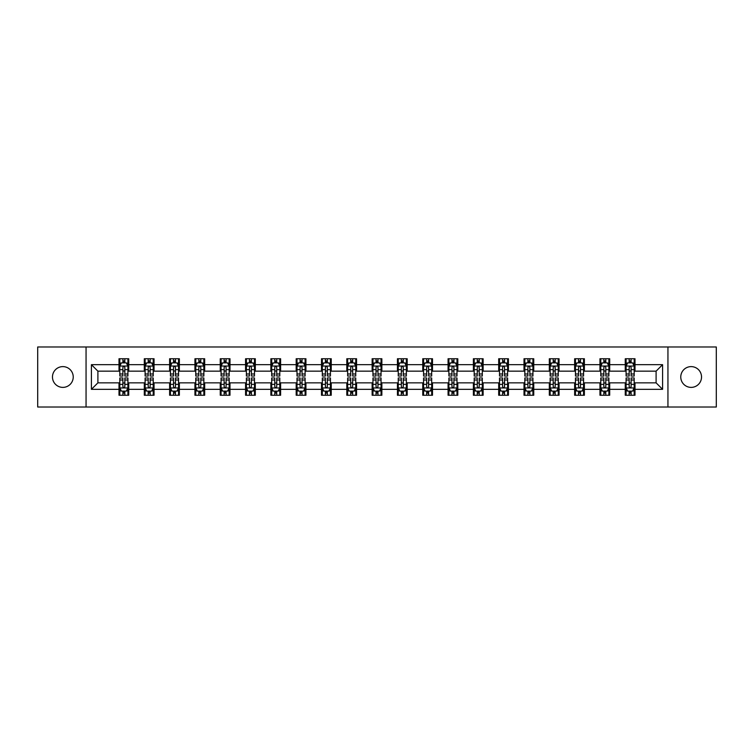 <?xml version="1.0" encoding="UTF-8"?>
<svg xmlns="http://www.w3.org/2000/svg" width="754" height="754" viewBox="0 0 754 754"><rect width="100%" height="100%" fill="white"/><g stroke="black" fill="none" stroke-linecap="round" stroke-linejoin="round"><path stroke-width="1.13" d="M691.145 366.614A10.386 10.386 0 0 0 680.768 377A10.386 10.386 0 0 0 691.145 387.386A10.386 10.386 0 0 0 701.531 377A10.386 10.386 0 0 0 691.145 366.614M62.855 366.614A10.386 10.386 0 0 0 52.469 377A10.386 10.386 0 0 0 62.855 387.386A10.386 10.386 0 0 0 73.232 377A10.386 10.386 0 0 0 62.855 366.614M667.94 407.019L716.3 407.019L716.3 346.981L667.94 346.981L667.94 407.019L86.06 407.019L86.06 346.981L37.7 346.981L37.7 407.019L86.06 407.019M667.94 346.981L86.06 346.981M635 364.672L635 358.744L625.264 358.744L625.264 364.672L609.694 364.672L609.694 358.744L599.958 358.744L599.958 364.672L584.378 364.672L584.378 358.744L574.642 358.744L574.642 364.672L559.063 364.672L559.063 358.744L549.327 358.744L549.327 364.672L533.747 364.672L533.747 358.744L524.011 358.744L524.011 364.672L508.432 364.672L508.432 358.744L498.696 358.744L498.696 364.672L483.126 364.672L483.126 358.744L473.389 358.744L473.389 364.672L457.81 364.672L457.81 358.744L448.074 358.744L448.074 364.672L432.494 364.672L432.494 358.744L422.758 358.744L422.758 364.672L407.179 364.672L407.179 358.744L397.443 358.744L397.443 364.672L381.863 364.672L381.863 358.744L372.137 358.744L372.137 364.672L356.557 364.672L356.557 358.744L346.821 358.744L346.821 364.672L331.242 364.672L331.242 358.744L321.506 358.744L321.506 364.672L305.926 364.672L305.926 358.744L296.19 358.744L296.19 364.672L280.611 364.672L280.611 358.744L270.874 358.744L270.874 364.672L255.304 364.672L255.304 358.744L245.568 358.744L245.568 364.672L229.989 364.672L229.989 358.744L220.253 358.744L220.253 364.672L204.673 364.672L204.673 358.744L194.937 358.744L194.937 364.672L179.358 364.672L179.358 358.744L169.622 358.744L169.622 364.672L154.042 364.672L154.042 358.744L144.306 358.744L144.306 364.672L128.736 364.672L128.736 358.744L119 358.744L119 364.672L91.413 364.672L91.413 389.328L97.897 382.844L119 382.844L119 395.256L128.736 395.256L128.736 382.844L144.306 382.844L144.306 395.256L154.042 395.256L154.042 382.844L169.622 382.844L169.622 395.256L179.358 395.256L179.358 382.844L194.937 382.844L194.937 395.256L204.673 395.256L204.673 382.844L220.253 382.844L220.253 395.256L229.989 395.256L229.989 382.844L245.568 382.844L245.568 395.256L255.304 395.256L255.304 382.844L270.874 382.844L270.874 395.256L280.611 395.256L280.611 382.844L296.19 382.844L296.19 395.256L305.926 395.256L305.926 382.844L321.506 382.844L321.506 395.256L331.242 395.256L331.242 382.844L346.821 382.844L346.821 395.256L356.557 395.256L356.557 382.844L372.137 382.844L372.137 395.256L381.863 395.256L381.863 382.844L397.443 382.844L397.443 395.256L407.179 395.256L407.179 382.844L422.758 382.844L422.758 395.256L432.494 395.256L432.494 382.844L448.074 382.844L448.074 395.256L457.81 395.256L457.81 382.844L473.389 382.844L473.389 395.256L483.126 395.256L483.126 382.844L498.696 382.844L498.696 395.256L508.432 395.256L508.432 382.844L524.011 382.844L524.011 395.256L533.747 395.256L533.747 382.844L549.327 382.844L549.327 395.256L559.063 395.256L559.063 382.844L574.642 382.844L574.642 395.256L584.378 395.256L584.378 382.844L599.958 382.844L599.958 395.256L609.694 395.256L609.694 382.844L625.264 382.844L625.264 395.256L635 395.256L635 382.844L656.103 382.844L656.103 371.156L635 371.156L635 364.672L662.587 364.672L662.587 389.328L635 389.328M625.264 389.328L609.694 389.328M599.958 389.328L584.378 389.328M574.642 389.328L559.063 389.328M549.327 389.328L533.747 389.328M524.011 389.328L508.432 389.328M498.696 389.328L483.126 389.328M473.389 389.328L457.81 389.328M448.074 389.328L432.494 389.328M422.758 389.328L407.179 389.328M397.443 389.328L381.863 389.328M372.137 389.328L356.557 389.328M346.821 389.328L331.242 389.328M321.506 389.328L305.926 389.328M296.19 389.328L280.611 389.328M270.874 389.328L255.304 389.328M245.568 389.328L229.989 389.328M220.253 389.328L204.673 389.328M194.937 389.328L179.358 389.328M169.622 389.328L154.042 389.328M144.306 389.328L128.736 389.328M119 389.328L91.413 389.328M625.264 364.672L625.264 371.156L609.694 371.156L609.694 364.672M599.958 364.672L599.958 371.156L584.378 371.156L584.378 364.672M574.642 364.672L574.642 371.156L559.063 371.156L559.063 364.672M549.327 364.672L549.327 371.156L533.747 371.156L533.747 364.672M524.011 364.672L524.011 371.156L508.432 371.156L508.432 364.672M498.696 364.672L498.696 371.156L483.126 371.156L483.126 364.672M473.389 364.672L473.389 371.156L457.81 371.156L457.81 364.672M448.074 364.672L448.074 371.156L432.494 371.156L432.494 364.672M422.758 364.672L422.758 371.156L407.179 371.156L407.179 364.672M397.443 364.672L397.443 371.156L381.863 371.156L381.863 364.672M372.137 364.672L372.137 371.156L356.557 371.156L356.557 364.672M346.821 364.672L346.821 371.156L331.242 371.156L331.242 364.672M321.506 364.672L321.506 371.156L305.926 371.156L305.926 364.672M296.19 364.672L296.19 371.156L280.611 371.156L280.611 364.672M270.874 364.672L270.874 371.156L255.304 371.156L255.304 364.672M245.568 364.672L245.568 371.156L229.989 371.156L229.989 364.672M220.253 364.672L220.253 371.156L204.673 371.156L204.673 364.672M194.937 364.672L194.937 371.156L179.358 371.156L179.358 364.672M169.622 364.672L169.622 371.156L154.042 371.156L154.042 364.672M144.306 364.672L144.306 371.156L128.736 371.156L128.736 364.672M119 364.672L119 371.156L97.897 371.156L91.413 364.672M97.897 371.156L97.897 382.844M662.587 389.328L656.103 382.844M656.103 371.156L662.587 364.672M119 362.806L119.811 362.806M122.893 362.806L124.834 362.806M127.916 362.806L128.736 362.806M119 370.996L119.811 370.996M122.893 370.996L124.834 370.996M127.916 370.996L128.736 370.996M119 383.004L119.811 383.004M122.893 383.004L124.834 383.004M127.916 383.004L128.736 383.004M119 391.194L119.811 391.194M122.893 391.194L124.834 391.194M127.916 391.194L128.736 391.194M144.306 383.004L145.117 383.004M148.208 383.004L150.15 383.004M153.232 383.004L154.042 383.004M144.306 391.194L145.117 391.194M148.208 391.194L150.15 391.194M153.232 391.194L154.042 391.194M144.306 362.806L145.117 362.806M148.208 362.806L150.15 362.806M153.232 362.806L154.042 362.806M144.306 370.996L145.117 370.996M148.208 370.996L150.15 370.996M153.232 370.996L154.042 370.996M169.622 383.004L170.432 383.004M173.514 383.004L175.465 383.004M178.547 383.004L179.358 383.004M169.622 391.194L170.432 391.194M173.514 391.194L175.465 391.194M178.547 391.194L179.358 391.194M169.622 362.806L170.432 362.806M173.514 362.806L175.465 362.806M178.547 362.806L179.358 362.806M169.622 370.996L170.432 370.996M173.514 370.996L175.465 370.996M178.547 370.996L179.358 370.996M194.937 383.004L195.748 383.004M198.83 383.004L200.781 383.004M203.863 383.004L204.673 383.004M194.937 391.194L195.748 391.194M198.83 391.194L200.781 391.194M203.863 391.194L204.673 391.194M194.937 362.806L195.748 362.806M198.83 362.806L200.781 362.806M203.863 362.806L204.673 362.806M194.937 370.996L195.748 370.996M198.83 370.996L200.781 370.996M203.863 370.996L204.673 370.996M220.253 383.004L221.063 383.004M224.145 383.004L226.096 383.004M229.178 383.004L229.989 383.004M220.253 391.194L221.063 391.194M224.145 391.194L226.096 391.194M229.178 391.194L229.989 391.194M220.253 362.806L221.063 362.806M224.145 362.806L226.096 362.806M229.178 362.806L229.989 362.806M220.253 370.996L221.063 370.996M224.145 370.996L226.096 370.996M229.178 370.996L229.989 370.996M245.568 383.004L246.379 383.004M249.461 383.004L251.402 383.004M254.484 383.004L255.304 383.004M245.568 391.194L246.379 391.194M249.461 391.194L251.402 391.194M254.484 391.194L255.304 391.194M245.568 362.806L246.379 362.806M249.461 362.806L251.402 362.806M254.484 362.806L255.304 362.806M245.568 370.996L246.379 370.996M249.461 370.996L251.402 370.996M254.484 370.996L255.304 370.996M270.874 383.004L271.685 383.004M274.776 383.004L276.718 383.004M279.8 383.004L280.611 383.004M270.874 391.194L271.685 391.194M274.776 391.194L276.718 391.194M279.8 391.194L280.611 391.194M270.874 362.806L271.685 362.806M274.776 362.806L276.718 362.806M279.8 362.806L280.611 362.806M270.874 370.996L271.685 370.996M274.776 370.996L276.718 370.996M279.8 370.996L280.611 370.996M296.19 383.004L297.001 383.004M300.083 383.004L302.034 383.004M305.116 383.004L305.926 383.004M296.19 391.194L297.001 391.194M300.083 391.194L302.034 391.194M305.116 391.194L305.926 391.194M296.19 362.806L297.001 362.806M300.083 362.806L302.034 362.806M305.116 362.806L305.926 362.806M296.19 370.996L297.001 370.996M300.083 370.996L302.034 370.996M305.116 370.996L305.926 370.996M321.506 383.004L322.316 383.004M325.398 383.004L327.349 383.004M330.431 383.004L331.242 383.004M321.506 391.194L322.316 391.194M325.398 391.194L327.349 391.194M330.431 391.194L331.242 391.194M321.506 362.806L322.316 362.806M325.398 362.806L327.349 362.806M330.431 362.806L331.242 362.806M321.506 370.996L322.316 370.996M325.398 370.996L327.349 370.996M330.431 370.996L331.242 370.996M346.821 383.004L347.632 383.004M350.714 383.004L352.665 383.004M355.747 383.004L356.557 383.004M346.821 391.194L347.632 391.194M350.714 391.194L352.665 391.194M355.747 391.194L356.557 391.194M346.821 362.806L347.632 362.806M350.714 362.806L352.665 362.806M355.747 362.806L356.557 362.806M346.821 370.996L347.632 370.996M350.714 370.996L352.665 370.996M355.747 370.996L356.557 370.996M372.137 383.004L372.947 383.004M376.029 383.004L377.971 383.004M381.053 383.004L381.863 383.004M372.137 391.194L372.947 391.194M376.029 391.194L377.971 391.194M381.053 391.194L381.863 391.194M372.137 362.806L372.947 362.806M376.029 362.806L377.971 362.806M381.053 362.806L381.863 362.806M372.137 370.996L372.947 370.996M376.029 370.996L377.971 370.996M381.053 370.996L381.863 370.996M397.443 383.004L398.253 383.004M401.335 383.004L403.286 383.004M406.368 383.004L407.179 383.004M397.443 391.194L398.253 391.194M401.335 391.194L403.286 391.194M406.368 391.194L407.179 391.194M397.443 362.806L398.253 362.806M401.335 362.806L403.286 362.806M406.368 362.806L407.179 362.806M397.443 370.996L398.253 370.996M401.335 370.996L403.286 370.996M406.368 370.996L407.179 370.996M422.758 383.004L423.569 383.004M426.651 383.004L428.602 383.004M431.684 383.004L432.494 383.004M422.758 391.194L423.569 391.194M426.651 391.194L428.602 391.194M431.684 391.194L432.494 391.194M422.758 362.806L423.569 362.806M426.651 362.806L428.602 362.806M431.684 362.806L432.494 362.806M422.758 370.996L423.569 370.996M426.651 370.996L428.602 370.996M431.684 370.996L432.494 370.996M448.074 383.004L448.884 383.004M451.966 383.004L453.917 383.004M456.999 383.004L457.81 383.004M448.074 391.194L448.884 391.194M451.966 391.194L453.917 391.194M456.999 391.194L457.81 391.194M448.074 362.806L448.884 362.806M451.966 362.806L453.917 362.806M456.999 362.806L457.81 362.806M448.074 370.996L448.884 370.996M451.966 370.996L453.917 370.996M456.999 370.996L457.81 370.996M473.389 383.004L474.2 383.004M477.282 383.004L479.224 383.004M482.315 383.004L483.126 383.004M473.389 391.194L474.2 391.194M477.282 391.194L479.224 391.194M482.315 391.194L483.126 391.194M473.389 362.806L474.2 362.806M477.282 362.806L479.224 362.806M482.315 362.806L483.126 362.806M473.389 370.996L474.2 370.996M477.282 370.996L479.224 370.996M482.315 370.996L483.126 370.996M498.696 383.004L499.516 383.004M502.598 383.004L504.539 383.004M507.621 383.004L508.432 383.004M498.696 391.194L499.516 391.194M502.598 391.194L504.539 391.194M507.621 391.194L508.432 391.194M498.696 362.806L499.516 362.806M502.598 362.806L504.539 362.806M507.621 362.806L508.432 362.806M498.696 370.996L499.516 370.996M502.598 370.996L504.539 370.996M507.621 370.996L508.432 370.996M524.011 383.004L524.822 383.004M527.904 383.004L529.855 383.004M532.937 383.004L533.747 383.004M524.011 391.194L524.822 391.194M527.904 391.194L529.855 391.194M532.937 391.194L533.747 391.194M524.011 362.806L524.822 362.806M527.904 362.806L529.855 362.806M532.937 362.806L533.747 362.806M524.011 370.996L524.822 370.996M527.904 370.996L529.855 370.996M532.937 370.996L533.747 370.996M549.327 383.004L550.137 383.004M553.219 383.004L555.17 383.004M558.252 383.004L559.063 383.004M549.327 391.194L550.137 391.194M553.219 391.194L555.17 391.194M558.252 391.194L559.063 391.194M549.327 362.806L550.137 362.806M553.219 362.806L555.17 362.806M558.252 362.806L559.063 362.806M549.327 370.996L550.137 370.996M553.219 370.996L555.17 370.996M558.252 370.996L559.063 370.996M574.642 383.004L575.453 383.004M578.535 383.004L580.486 383.004M583.568 383.004L584.378 383.004M574.642 391.194L575.453 391.194M578.535 391.194L580.486 391.194M583.568 391.194L584.378 391.194M574.642 362.806L575.453 362.806M578.535 362.806L580.486 362.806M583.568 362.806L584.378 362.806M574.642 370.996L575.453 370.996M578.535 370.996L580.486 370.996M583.568 370.996L584.378 370.996M599.958 383.004L600.768 383.004M603.85 383.004L605.792 383.004M608.883 383.004L609.694 383.004M599.958 391.194L600.768 391.194M603.85 391.194L605.792 391.194M608.883 391.194L609.694 391.194M599.958 362.806L600.768 362.806M603.85 362.806L605.792 362.806M608.883 362.806L609.694 362.806M599.958 370.996L600.768 370.996M603.85 370.996L605.792 370.996M608.883 370.996L609.694 370.996M625.264 383.004L626.084 383.004M629.166 383.004L631.107 383.004M634.189 383.004L635 383.004M625.264 391.194L626.084 391.194M629.166 391.194L631.107 391.194M634.189 391.194L635 391.194M625.264 362.806L626.084 362.806M629.166 362.806L631.107 362.806M634.189 362.806L635 362.806M625.264 370.996L626.084 370.996M629.166 370.996L631.107 370.996M634.189 370.996L635 370.996M124.834 360.855L122.893 360.855M127.916 373.993L124.834 373.993L124.834 376.029L127.916 376.029L127.916 366.124L126.295 362.881L121.432 362.881L119.811 366.124L119.811 376.029L122.893 376.029L122.893 373.993L119.811 373.993M119.811 366.124L119.811 358.744M127.916 366.124L127.916 358.744M122.893 362.881L122.893 358.744M124.834 358.744L124.834 362.881M124.834 373.993L124.834 367.349C124.193 366.095 123.543 366.095 122.893 367.349L122.893 373.993M122.893 393.145L124.834 393.145M119.811 380.007L122.893 380.007L122.893 377.971L119.811 377.971L119.811 387.876L121.432 391.119L126.295 391.119L127.916 387.876L127.916 377.971L124.834 377.971L124.834 380.007L127.916 380.007M127.916 387.876L127.916 395.256M119.811 387.876L119.811 395.256M124.834 391.119L124.834 395.256M122.893 395.256L122.893 391.119M122.893 380.007L122.893 386.651C123.543 387.905 124.184 387.905 124.834 386.651L124.834 380.007M150.15 360.855L148.208 360.855M153.232 373.993L150.15 373.993L150.15 376.029L153.232 376.029L153.232 366.124L151.611 362.881L146.747 362.881L145.117 366.124L145.117 376.029L148.208 376.029L148.208 373.993L145.117 373.993M145.117 366.124L145.117 358.744M153.232 366.124L153.232 358.744M148.208 362.881L148.208 358.744M150.15 358.744L150.15 362.881M150.15 373.993L150.15 367.349C149.499 366.095 148.849 366.095 148.208 367.349L148.208 373.993M175.465 360.855L173.514 360.855M178.547 373.993L175.465 373.993L175.465 376.029L178.547 376.029L178.547 366.124L176.926 362.881L172.053 362.881L170.432 366.124L170.432 376.029L173.514 376.029L173.514 373.993L170.432 373.993M170.432 366.124L170.432 358.744M178.547 366.124L178.547 358.744M173.514 362.881L173.514 358.744M175.465 358.744L175.465 362.881M175.465 373.993L175.465 367.349C174.815 366.095 174.165 366.095 173.514 367.349L173.514 373.993M148.208 393.145L150.15 393.145M145.117 380.007L148.208 380.007L148.208 377.971L145.117 377.971L145.117 387.876L146.747 391.119L151.611 391.119L153.232 387.876L153.232 377.971L150.15 377.971L150.15 380.007L153.232 380.007M153.232 387.876L153.232 395.256M145.117 387.876L145.117 395.256M150.15 391.119L150.15 395.256M148.208 395.256L148.208 391.119M148.208 380.007L148.208 386.651C148.849 387.905 149.499 387.905 150.15 386.651L150.15 380.007M173.514 393.145L175.465 393.145M170.432 380.007L173.514 380.007L173.514 377.971L170.432 377.971L170.432 387.876L172.053 391.119L176.926 391.119L178.547 387.876L178.547 377.971L175.465 377.971L175.465 380.007L178.547 380.007M178.547 387.876L178.547 395.256M170.432 387.876L170.432 395.256M175.465 391.119L175.465 395.256M173.514 395.256L173.514 391.119M173.514 380.007L173.514 386.651C174.165 387.905 174.815 387.905 175.465 386.651L175.465 380.007M200.781 360.855L198.83 360.855M203.863 373.993L200.781 373.993L200.781 376.029L203.863 376.029L203.863 366.124L202.242 362.881L197.369 362.881L195.748 366.124L195.748 376.029L198.83 376.029L198.83 373.993L195.748 373.993M195.748 366.124L195.748 358.744M203.863 366.124L203.863 358.744M198.83 362.881L198.83 358.744M200.781 358.744L200.781 362.881M200.781 373.993L200.781 367.349C200.13 366.095 199.48 366.095 198.83 367.349L198.83 373.993M226.096 360.855L224.145 360.855M229.178 373.993L226.096 373.993L226.096 376.029L229.178 376.029L229.178 366.124L227.548 362.881L222.684 362.881L221.063 366.124L221.063 376.029L224.145 376.029L224.145 373.993L221.063 373.993M221.063 366.124L221.063 358.744M229.178 366.124L229.178 358.744M224.145 362.881L224.145 358.744M226.096 358.744L226.096 362.881M226.096 373.993L226.096 367.349C225.446 366.095 224.796 366.095 224.145 367.349L224.145 373.993M251.402 360.855L249.461 360.855M254.484 373.993L251.402 373.993L251.402 376.029L254.484 376.029L254.484 366.124L252.863 362.881L248 362.881L246.379 366.124L246.379 376.029L249.461 376.029L249.461 373.993L246.379 373.993M246.379 366.124L246.379 358.744M254.484 366.124L254.484 358.744M249.461 362.881L249.461 358.744M251.402 358.744L251.402 362.881M251.402 373.993L251.402 367.349C250.762 366.095 250.111 366.095 249.461 367.349L249.461 373.993M198.83 393.145L200.781 393.145M195.748 380.007L198.83 380.007L198.83 377.971L195.748 377.971L195.748 387.876L197.369 391.119L202.242 391.119L203.863 387.876L203.863 377.971L200.781 377.971L200.781 380.007L203.863 380.007M203.863 387.876L203.863 395.256M195.748 387.876L195.748 395.256M200.781 391.119L200.781 395.256M198.83 395.256L198.83 391.119M198.83 380.007L198.83 386.651C199.48 387.905 200.13 387.905 200.781 386.651L200.781 380.007M224.145 393.145L226.096 393.145M221.063 380.007L224.145 380.007L224.145 377.971L221.063 377.971L221.063 387.876L222.684 391.119L227.548 391.119L229.178 387.876L229.178 377.971L226.096 377.971L226.096 380.007L229.178 380.007M229.178 387.876L229.178 395.256M221.063 387.876L221.063 395.256M226.096 391.119L226.096 395.256M224.145 395.256L224.145 391.119M224.145 380.007L224.145 386.651C224.796 387.905 225.446 387.905 226.096 386.651L226.096 380.007M249.461 393.145L251.402 393.145M246.379 380.007L249.461 380.007L249.461 377.971L246.379 377.971L246.379 387.876L248 391.119L252.863 391.119L254.484 387.876L254.484 377.971L251.402 377.971L251.402 380.007L254.484 380.007M254.484 387.876L254.484 395.256M246.379 387.876L246.379 395.256M251.402 391.119L251.402 395.256M249.461 395.256L249.461 391.119M249.461 380.007L249.461 386.651C250.102 387.905 250.752 387.905 251.402 386.651L251.402 380.007M276.718 360.855L274.776 360.855M279.8 373.993L276.718 373.993L276.718 376.029L279.8 376.029L279.8 366.124L278.179 362.881L273.316 362.881L271.685 366.124L271.685 376.029L274.776 376.029L274.776 373.993L271.685 373.993M271.685 366.124L271.685 358.744M279.8 366.124L279.8 358.744M274.776 362.881L274.776 358.744M276.718 358.744L276.718 362.881M276.718 373.993L276.718 367.349C276.068 366.095 275.417 366.095 274.776 367.349L274.776 373.993M274.776 393.145L276.718 393.145M271.685 380.007L274.776 380.007L274.776 377.971L271.685 377.971L271.685 387.876L273.316 391.119L278.179 391.119L279.8 387.876L279.8 377.971L276.718 377.971L276.718 380.007L279.8 380.007M279.8 387.876L279.8 395.256M271.685 387.876L271.685 395.256M276.718 391.119L276.718 395.256M274.776 395.256L274.776 391.119M274.776 380.007L274.776 386.651C275.417 387.905 276.068 387.905 276.718 386.651L276.718 380.007M302.034 360.855L300.083 360.855M305.116 373.993L302.034 373.993L302.034 376.029L305.116 376.029L305.116 366.124L303.494 362.881L298.622 362.881L297.001 366.124L297.001 376.029L300.083 376.029L300.083 373.993L297.001 373.993M297.001 366.124L297.001 358.744M305.116 366.124L305.116 358.744M300.083 362.881L300.083 358.744M302.034 358.744L302.034 362.881M302.034 373.993L302.034 367.349C301.383 366.095 300.733 366.095 300.083 367.349L300.083 373.993M300.083 393.145L302.034 393.145M297.001 380.007L300.083 380.007L300.083 377.971L297.001 377.971L297.001 387.876L298.622 391.119L303.494 391.119L305.116 387.876L305.116 377.971L302.034 377.971L302.034 380.007L305.116 380.007M305.116 387.876L305.116 395.256M297.001 387.876L297.001 395.256M302.034 391.119L302.034 395.256M300.083 395.256L300.083 391.119M300.083 380.007L300.083 386.651C300.733 387.905 301.383 387.905 302.034 386.651L302.034 380.007M327.349 360.855L325.398 360.855M330.431 373.993L327.349 373.993L327.349 376.029L330.431 376.029L330.431 366.124L328.81 362.881L323.937 362.881L322.316 366.124L322.316 376.029L325.398 376.029L325.398 373.993L322.316 373.993M322.316 366.124L322.316 358.744M330.431 366.124L330.431 358.744M325.398 362.881L325.398 358.744M327.349 358.744L327.349 362.881M327.349 373.993L327.349 367.349C326.699 366.095 326.048 366.095 325.398 367.349L325.398 373.993M325.398 393.145L327.349 393.145M322.316 380.007L325.398 380.007L325.398 377.971L322.316 377.971L322.316 387.876L323.937 391.119L328.81 391.119L330.431 387.876L330.431 377.971L327.349 377.971L327.349 380.007L330.431 380.007M330.431 387.876L330.431 395.256M322.316 387.876L322.316 395.256M327.349 391.119L327.349 395.256M325.398 395.256L325.398 391.119M325.398 380.007L325.398 386.651C326.048 387.905 326.699 387.905 327.349 386.651L327.349 380.007M352.665 360.855L350.714 360.855M355.747 373.993L352.665 373.993L352.665 376.029L355.747 376.029L355.747 366.124L354.116 362.881L349.253 362.881L347.632 366.124L347.632 376.029L350.714 376.029L350.714 373.993L347.632 373.993M347.632 366.124L347.632 358.744M355.747 366.124L355.747 358.744M350.714 362.881L350.714 358.744M352.665 358.744L352.665 362.881M352.665 373.993L352.665 367.349C352.014 366.095 351.364 366.095 350.714 367.349L350.714 373.993M350.714 393.145L352.665 393.145M347.632 380.007L350.714 380.007L350.714 377.971L347.632 377.971L347.632 387.876L349.253 391.119L354.116 391.119L355.747 387.876L355.747 377.971L352.665 377.971L352.665 380.007L355.747 380.007M355.747 387.876L355.747 395.256M347.632 387.876L347.632 395.256M352.665 391.119L352.665 395.256M350.714 395.256L350.714 391.119M350.714 380.007L350.714 386.651C351.364 387.905 352.014 387.905 352.665 386.651L352.665 380.007M377.971 360.855L376.029 360.855M381.053 373.993L377.971 373.993L377.971 376.029L381.053 376.029L381.053 366.124L379.432 362.881L374.568 362.881L372.947 366.124L372.947 376.029L376.029 376.029L376.029 373.993L372.947 373.993M372.947 366.124L372.947 358.744M381.053 366.124L381.053 358.744M376.029 362.881L376.029 358.744M377.971 358.744L377.971 362.881M377.971 373.993L377.971 367.349C377.33 366.095 376.68 366.095 376.029 367.349L376.029 373.993M376.029 393.145L377.971 393.145M372.947 380.007L376.029 380.007L376.029 377.971L372.947 377.971L372.947 387.876L374.568 391.119L379.432 391.119L381.053 387.876L381.053 377.971L377.971 377.971L377.971 380.007L381.053 380.007M381.053 387.876L381.053 395.256M372.947 387.876L372.947 395.256M377.971 391.119L377.971 395.256M376.029 395.256L376.029 391.119M376.029 380.007L376.029 386.651C376.67 387.905 377.32 387.905 377.971 386.651L377.971 380.007M403.286 360.855L401.335 360.855M406.368 373.993L403.286 373.993L403.286 376.029L406.368 376.029L406.368 366.124L404.747 362.881L399.884 362.881L398.253 366.124L398.253 376.029L401.335 376.029L401.335 373.993L398.253 373.993M398.253 366.124L398.253 358.744M406.368 366.124L406.368 358.744M401.335 362.881L401.335 358.744M403.286 358.744L403.286 362.881M403.286 373.993L403.286 367.349C402.636 366.095 401.986 366.095 401.335 367.349L401.335 373.993M401.335 393.145L403.286 393.145M398.253 380.007L401.335 380.007L401.335 377.971L398.253 377.971L398.253 387.876L399.884 391.119L404.747 391.119L406.368 387.876L406.368 377.971L403.286 377.971L403.286 380.007L406.368 380.007M406.368 387.876L406.368 395.256M398.253 387.876L398.253 395.256M403.286 391.119L403.286 395.256M401.335 395.256L401.335 391.119M401.335 380.007L401.335 386.651C401.986 387.905 402.636 387.905 403.286 386.651L403.286 380.007M428.602 360.855L426.651 360.855M431.684 373.993L428.602 373.993L428.602 376.029L431.684 376.029L431.684 366.124L430.063 362.881L425.19 362.881L423.569 366.124L423.569 376.029L426.651 376.029L426.651 373.993L423.569 373.993M423.569 366.124L423.569 358.744M431.684 366.124L431.684 358.744M426.651 362.881L426.651 358.744M428.602 358.744L428.602 362.881M428.602 373.993L428.602 367.349C427.952 366.095 427.301 366.095 426.651 367.349L426.651 373.993M426.651 393.145L428.602 393.145M423.569 380.007L426.651 380.007L426.651 377.971L423.569 377.971L423.569 387.876L425.19 391.119L430.063 391.119L431.684 387.876L431.684 377.971L428.602 377.971L428.602 380.007L431.684 380.007M431.684 387.876L431.684 395.256M423.569 387.876L423.569 395.256M428.602 391.119L428.602 395.256M426.651 395.256L426.651 391.119M426.651 380.007L426.651 386.651C427.301 387.905 427.952 387.905 428.602 386.651L428.602 380.007M453.917 360.855L451.966 360.855M456.999 373.993L453.917 373.993L453.917 376.029L456.999 376.029L456.999 366.124L455.378 362.881L450.506 362.881L448.884 366.124L448.884 376.029L451.966 376.029L451.966 373.993L448.884 373.993M448.884 366.124L448.884 358.744M456.999 366.124L456.999 358.744M451.966 362.881L451.966 358.744M453.917 358.744L453.917 362.881M453.917 373.993L453.917 367.349C453.267 366.095 452.617 366.095 451.966 367.349L451.966 373.993M451.966 393.145L453.917 393.145M448.884 380.007L451.966 380.007L451.966 377.971L448.884 377.971L448.884 387.876L450.506 391.119L455.378 391.119L456.999 387.876L456.999 377.971L453.917 377.971L453.917 380.007L456.999 380.007M456.999 387.876L456.999 395.256M448.884 387.876L448.884 395.256M453.917 391.119L453.917 395.256M451.966 395.256L451.966 391.119M451.966 380.007L451.966 386.651C452.617 387.905 453.267 387.905 453.917 386.651L453.917 380.007M479.224 360.855L477.282 360.855M482.315 373.993L479.224 373.993L479.224 376.029L482.315 376.029L482.315 366.124L480.684 362.881L475.821 362.881L474.2 366.124L474.2 376.029L477.282 376.029L477.282 373.993L474.2 373.993M474.2 366.124L474.2 358.744M482.315 366.124L482.315 358.744M477.282 362.881L477.282 358.744M479.224 358.744L479.224 362.881M479.224 373.993L479.224 367.349C478.583 366.095 477.932 366.095 477.282 367.349L477.282 373.993M477.282 393.145L479.224 393.145M474.2 380.007L477.282 380.007L477.282 377.971L474.2 377.971L474.2 387.876L475.821 391.119L480.684 391.119L482.315 387.876L482.315 377.971L479.224 377.971L479.224 380.007L482.315 380.007M482.315 387.876L482.315 395.256M474.2 387.876L474.2 395.256M479.224 391.119L479.224 395.256M477.282 395.256L477.282 391.119M477.282 380.007L477.282 386.651C477.932 387.905 478.583 387.905 479.224 386.651L479.224 380.007M504.539 360.855L502.598 360.855M507.621 373.993L504.539 373.993L504.539 376.029L507.621 376.029L507.621 366.124L506 362.881L501.137 362.881L499.516 366.124L499.516 376.029L502.598 376.029L502.598 373.993L499.516 373.993M499.516 366.124L499.516 358.744M507.621 366.124L507.621 358.744M502.598 362.881L502.598 358.744M504.539 358.744L504.539 362.881M504.539 373.993L504.539 367.349C503.898 366.095 503.248 366.095 502.598 367.349L502.598 373.993M502.598 393.145L504.539 393.145M499.516 380.007L502.598 380.007L502.598 377.971L499.516 377.971L499.516 387.876L501.137 391.119L506 391.119L507.621 387.876L507.621 377.971L504.539 377.971L504.539 380.007L507.621 380.007M507.621 387.876L507.621 395.256M499.516 387.876L499.516 395.256M504.539 391.119L504.539 395.256M502.598 395.256L502.598 391.119M502.598 380.007L502.598 386.651C503.238 387.905 503.889 387.905 504.539 386.651L504.539 380.007M529.855 360.855L527.904 360.855M532.937 373.993L529.855 373.993L529.855 376.029L532.937 376.029L532.937 366.124L531.316 362.881L526.452 362.881L524.822 366.124L524.822 376.029L527.904 376.029L527.904 373.993L524.822 373.993M524.822 366.124L524.822 358.744M532.937 366.124L532.937 358.744M527.904 362.881L527.904 358.744M529.855 358.744L529.855 362.881M529.855 373.993L529.855 367.349C529.204 366.095 528.554 366.095 527.904 367.349L527.904 373.993M527.904 393.145L529.855 393.145M524.822 380.007L527.904 380.007L527.904 377.971L524.822 377.971L524.822 387.876L526.452 391.119L531.316 391.119L532.937 387.876L532.937 377.971L529.855 377.971L529.855 380.007L532.937 380.007M532.937 387.876L532.937 395.256M524.822 387.876L524.822 395.256M529.855 391.119L529.855 395.256M527.904 395.256L527.904 391.119M527.904 380.007L527.904 386.651C528.554 387.905 529.204 387.905 529.855 386.651L529.855 380.007M555.17 360.855L553.219 360.855M558.252 373.993L555.17 373.993L555.17 376.029L558.252 376.029L558.252 366.124L556.631 362.881L551.758 362.881L550.137 366.124L550.137 376.029L553.219 376.029L553.219 373.993L550.137 373.993M550.137 366.124L550.137 358.744M558.252 366.124L558.252 358.744M553.219 362.881L553.219 358.744M555.17 358.744L555.17 362.881M555.17 373.993L555.17 367.349C554.52 366.095 553.87 366.095 553.219 367.349L553.219 373.993M553.219 393.145L555.17 393.145M550.137 380.007L553.219 380.007L553.219 377.971L550.137 377.971L550.137 387.876L551.758 391.119L556.631 391.119L558.252 387.876L558.252 377.971L555.17 377.971L555.17 380.007L558.252 380.007M558.252 387.876L558.252 395.256M550.137 387.876L550.137 395.256M555.17 391.119L555.17 395.256M553.219 395.256L553.219 391.119M553.219 380.007L553.219 386.651C553.87 387.905 554.52 387.905 555.17 386.651L555.17 380.007M580.486 360.855L578.535 360.855M583.568 373.993L580.486 373.993L580.486 376.029L583.568 376.029L583.568 366.124L581.947 362.881L577.074 362.881L575.453 366.124L575.453 376.029L578.535 376.029L578.535 373.993L575.453 373.993M575.453 366.124L575.453 358.744M583.568 366.124L583.568 358.744M578.535 362.881L578.535 358.744M580.486 358.744L580.486 362.881M580.486 373.993L580.486 367.349C579.835 366.095 579.185 366.095 578.535 367.349L578.535 373.993M578.535 393.145L580.486 393.145M575.453 380.007L578.535 380.007L578.535 377.971L575.453 377.971L575.453 387.876L577.074 391.119L581.947 391.119L583.568 387.876L583.568 377.971L580.486 377.971L580.486 380.007L583.568 380.007M583.568 387.876L583.568 395.256M575.453 387.876L575.453 395.256M580.486 391.119L580.486 395.256M578.535 395.256L578.535 391.119M578.535 380.007L578.535 386.651C579.185 387.905 579.835 387.905 580.486 386.651L580.486 380.007M605.792 360.855L603.85 360.855M608.883 373.993L605.792 373.993L605.792 376.029L608.883 376.029L608.883 366.124L607.253 362.881L602.389 362.881L600.768 366.124L600.768 376.029L603.85 376.029L603.85 373.993L600.768 373.993M600.768 366.124L600.768 358.744M608.883 366.124L608.883 358.744M603.85 362.881L603.85 358.744M605.792 358.744L605.792 362.881M605.792 373.993L605.792 367.349C605.151 366.095 604.501 366.095 603.85 367.349L603.85 373.993M603.85 393.145L605.792 393.145M600.768 380.007L603.85 380.007L603.85 377.971L600.768 377.971L600.768 387.876L602.389 391.119L607.253 391.119L608.883 387.876L608.883 377.971L605.792 377.971L605.792 380.007L608.883 380.007M608.883 387.876L608.883 395.256M600.768 387.876L600.768 395.256M605.792 391.119L605.792 395.256M603.85 395.256L603.85 391.119M603.85 380.007L603.85 386.651C604.501 387.905 605.151 387.905 605.792 386.651L605.792 380.007M631.107 360.855L629.166 360.855M634.189 373.993L631.107 373.993L631.107 376.029L634.189 376.029L634.189 366.124L632.568 362.881L627.705 362.881L626.084 366.124L626.084 376.029L629.166 376.029L629.166 373.993L626.084 373.993M626.084 366.124L626.084 358.744M634.189 366.124L634.189 358.744M629.166 362.881L629.166 358.744M631.107 358.744L631.107 362.881M631.107 373.993L631.107 367.349C630.457 366.095 629.816 366.095 629.166 367.349L629.166 373.993M629.166 393.145L631.107 393.145M626.084 380.007L629.166 380.007L629.166 377.971L626.084 377.971L626.084 387.876L627.705 391.119L632.568 391.119L634.189 387.876L634.189 377.971L631.107 377.971L631.107 380.007L634.189 380.007M634.189 387.876L634.189 395.256M626.084 387.876L626.084 395.256M631.107 391.119L631.107 395.256M629.166 395.256L629.166 391.119M629.166 380.007L629.166 386.651C629.807 387.905 630.457 387.905 631.107 386.651L631.107 380.007M127.878 366.048L119.848 366.048M119.811 363.079L121.328 363.079M126.399 363.079L127.916 363.079M122.893 369.639L119.811 369.639M127.916 369.639L124.834 369.639M124.834 361.892L122.893 361.892M119.848 387.952L127.878 387.952M127.916 390.921L126.399 390.921M121.328 390.921L119.811 390.921M124.834 384.361L127.916 384.361M119.811 384.361L122.893 384.361M122.893 392.108L124.834 392.108M153.194 366.048L145.164 366.048M145.117 363.079L146.644 363.079M151.705 363.079L153.232 363.079M148.208 369.639L145.117 369.639M153.232 369.639L150.15 369.639M150.15 361.892L148.208 361.892M178.51 366.048L170.479 366.048M170.432 363.079L171.959 363.079M177.02 363.079L178.547 363.079M173.514 369.639L170.432 369.639M178.547 369.639L175.465 369.639M175.465 361.892L173.514 361.892M145.164 387.952L153.194 387.952M153.232 390.921L151.705 390.921M146.644 390.921L145.117 390.921M150.15 384.361L153.232 384.361M145.117 384.361L148.208 384.361M148.208 392.108L150.15 392.108M170.479 387.952L178.51 387.952M178.547 390.921L177.02 390.921M171.959 390.921L170.432 390.921M175.465 384.361L178.547 384.361M170.432 384.361L173.514 384.361M173.514 392.108L175.465 392.108M203.825 366.048L195.786 366.048M195.748 363.079L197.275 363.079M202.336 363.079L203.863 363.079M198.83 369.639L195.748 369.639M203.863 369.639L200.781 369.639M200.781 361.892L198.83 361.892M229.131 366.048L221.101 366.048M221.063 363.079L222.59 363.079M227.651 363.079L229.178 363.079M224.145 369.639L221.063 369.639M229.178 369.639L226.096 369.639M226.096 361.892L224.145 361.892M254.447 366.048L246.417 366.048M246.379 363.079L247.896 363.079M252.967 363.079L254.484 363.079M249.461 369.639L246.379 369.639M254.484 369.639L251.402 369.639M251.402 361.892L249.461 361.892M195.786 387.952L203.825 387.952M203.863 390.921L202.336 390.921M197.275 390.921L195.748 390.921M200.781 384.361L203.863 384.361M195.748 384.361L198.83 384.361M198.83 392.108L200.781 392.108M221.101 387.952L229.131 387.952M229.178 390.921L227.651 390.921M222.59 390.921L221.063 390.921M226.096 384.361L229.178 384.361M221.063 384.361L224.145 384.361M224.145 392.108L226.096 392.108M246.417 387.952L254.447 387.952M254.484 390.921L252.967 390.921M247.896 390.921L246.379 390.921M251.402 384.361L254.484 384.361M246.379 384.361L249.461 384.361M249.461 392.108L251.402 392.108M279.762 366.048L271.732 366.048M271.685 363.079L273.212 363.079M278.273 363.079L279.8 363.079M274.776 369.639L271.685 369.639M279.8 369.639L276.718 369.639M276.718 361.892L274.776 361.892M271.732 387.952L279.762 387.952M279.8 390.921L278.273 390.921M273.212 390.921L271.685 390.921M276.718 384.361L279.8 384.361M271.685 384.361L274.776 384.361M274.776 392.108L276.718 392.108M305.078 366.048L297.038 366.048M297.001 363.079L298.527 363.079M303.589 363.079L305.116 363.079M300.083 369.639L297.001 369.639M305.116 369.639L302.034 369.639M302.034 361.892L300.083 361.892M297.038 387.952L305.078 387.952M305.116 390.921L303.589 390.921M298.527 390.921L297.001 390.921M302.034 384.361L305.116 384.361M297.001 384.361L300.083 384.361M300.083 392.108L302.034 392.108M330.393 366.048L322.354 366.048M322.316 363.079L323.843 363.079M328.904 363.079L330.431 363.079M325.398 369.639L322.316 369.639M330.431 369.639L327.349 369.639M327.349 361.892L325.398 361.892M322.354 387.952L330.393 387.952M330.431 390.921L328.904 390.921M323.843 390.921L322.316 390.921M327.349 384.361L330.431 384.361M322.316 384.361L325.398 384.361M325.398 392.108L327.349 392.108M355.7 366.048L347.669 366.048M347.632 363.079L349.159 363.079M354.22 363.079L355.747 363.079M350.714 369.639L347.632 369.639M355.747 369.639L352.665 369.639M352.665 361.892L350.714 361.892M347.669 387.952L355.7 387.952M355.747 390.921L354.22 390.921M349.159 390.921L347.632 390.921M352.665 384.361L355.747 384.361M347.632 384.361L350.714 384.361M350.714 392.108L352.665 392.108M381.015 366.048L372.985 366.048M372.947 363.079L374.465 363.079M379.535 363.079L381.053 363.079M376.029 369.639L372.947 369.639M381.053 369.639L377.971 369.639M377.971 361.892L376.029 361.892M372.985 387.952L381.015 387.952M381.053 390.921L379.535 390.921M374.465 390.921L372.947 390.921M377.971 384.361L381.053 384.361M372.947 384.361L376.029 384.361M376.029 392.108L377.971 392.108M406.331 366.048L398.3 366.048M398.253 363.079L399.78 363.079M404.841 363.079L406.368 363.079M401.335 369.639L398.253 369.639M406.368 369.639L403.286 369.639M403.286 361.892L401.335 361.892M398.3 387.952L406.331 387.952M406.368 390.921L404.841 390.921M399.78 390.921L398.253 390.921M403.286 384.361L406.368 384.361M398.253 384.361L401.335 384.361M401.335 392.108L403.286 392.108M431.646 366.048L423.607 366.048M423.569 363.079L425.096 363.079M430.157 363.079L431.684 363.079M426.651 369.639L423.569 369.639M431.684 369.639L428.602 369.639M428.602 361.892L426.651 361.892M423.607 387.952L431.646 387.952M431.684 390.921L430.157 390.921M425.096 390.921L423.569 390.921M428.602 384.361L431.684 384.361M423.569 384.361L426.651 384.361M426.651 392.108L428.602 392.108M456.962 366.048L448.922 366.048M448.884 363.079L450.411 363.079M455.473 363.079L456.999 363.079M451.966 369.639L448.884 369.639M456.999 369.639L453.917 369.639M453.917 361.892L451.966 361.892M448.922 387.952L456.962 387.952M456.999 390.921L455.473 390.921M450.411 390.921L448.884 390.921M453.917 384.361L456.999 384.361M448.884 384.361L451.966 384.361M451.966 392.108L453.917 392.108M482.268 366.048L474.238 366.048M474.2 363.079L475.727 363.079M480.788 363.079L482.315 363.079M477.282 369.639L474.2 369.639M482.315 369.639L479.224 369.639M479.224 361.892L477.282 361.892M474.238 387.952L482.268 387.952M482.315 390.921L480.788 390.921M475.727 390.921L474.2 390.921M479.224 384.361L482.315 384.361M474.2 384.361L477.282 384.361M477.282 392.108L479.224 392.108M507.583 366.048L499.553 366.048M499.516 363.079L501.033 363.079M506.104 363.079L507.621 363.079M502.598 369.639L499.516 369.639M507.621 369.639L504.539 369.639M504.539 361.892L502.598 361.892M499.553 387.952L507.583 387.952M507.621 390.921L506.104 390.921M501.033 390.921L499.516 390.921M504.539 384.361L507.621 384.361M499.516 384.361L502.598 384.361M502.598 392.108L504.539 392.108M532.899 366.048L524.869 366.048M524.822 363.079L526.349 363.079M531.41 363.079L532.937 363.079M527.904 369.639L524.822 369.639M532.937 369.639L529.855 369.639M529.855 361.892L527.904 361.892M524.869 387.952L532.899 387.952M532.937 390.921L531.41 390.921M526.349 390.921L524.822 390.921M529.855 384.361L532.937 384.361M524.822 384.361L527.904 384.361M527.904 392.108L529.855 392.108M558.214 366.048L550.175 366.048M550.137 363.079L551.664 363.079M556.725 363.079L558.252 363.079M553.219 369.639L550.137 369.639M558.252 369.639L555.17 369.639M555.17 361.892L553.219 361.892M550.175 387.952L558.214 387.952M558.252 390.921L556.725 390.921M551.664 390.921L550.137 390.921M555.17 384.361L558.252 384.361M550.137 384.361L553.219 384.361M553.219 392.108L555.17 392.108M583.521 366.048L575.49 366.048M575.453 363.079L576.98 363.079M582.041 363.079L583.568 363.079M578.535 369.639L575.453 369.639M583.568 369.639L580.486 369.639M580.486 361.892L578.535 361.892M575.49 387.952L583.521 387.952M583.568 390.921L582.041 390.921M576.98 390.921L575.453 390.921M580.486 384.361L583.568 384.361M575.453 384.361L578.535 384.361M578.535 392.108L580.486 392.108M608.836 366.048L600.806 366.048M600.768 363.079L602.295 363.079M607.356 363.079L608.883 363.079M603.85 369.639L600.768 369.639M608.883 369.639L605.792 369.639M605.792 361.892L603.85 361.892M600.806 387.952L608.836 387.952M608.883 390.921L607.356 390.921M602.295 390.921L600.768 390.921M605.792 384.361L608.883 384.361M600.768 384.361L603.85 384.361M603.85 392.108L605.792 392.108M634.152 366.048L626.122 366.048M626.084 363.079L627.601 363.079M632.672 363.079L634.189 363.079M629.166 369.639L626.084 369.639M634.189 369.639L631.107 369.639M631.107 361.892L629.166 361.892M626.122 387.952L634.152 387.952M634.189 390.921L632.672 390.921M627.601 390.921L626.084 390.921M631.107 384.361L634.189 384.361M626.084 384.361L629.166 384.361M629.166 392.108L631.107 392.108"/></g></svg>
